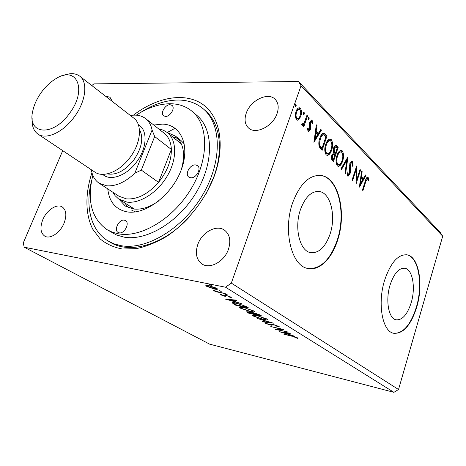 <?xml version="1.0" encoding="UTF-8"?>
<svg xmlns="http://www.w3.org/2000/svg" width="466" height="466" viewBox="0 0 466 466"><rect width="100%" height="100%" fill="white"/><g stroke="black" fill="none" stroke-linecap="round" stroke-linejoin="round"><path stroke-width="0.7" d="M411.187 302.754C415.783 287.819 412.684 269.593 405.018 268.27C399.053 267.676 394.079 273.239 390.094 284.959C385.289 300.104 388.545 318.476 395.983 319.793C402.228 320.381 407.296 314.701 411.187 302.754M330.01 234.276C336.202 216.44 330.813 193.186 319.554 191.538C311.719 190.751 305.381 196.71 300.529 209.409C293.999 227.519 299.667 250.918 310.467 252.601C318.756 253.475 325.268 247.364 330.01 234.276M337.559 240.374C346.85 213.37 338.782 178.041 321.458 175.548C309.721 174.383 300.145 183.383 292.73 202.535C282.67 230.175 291.378 265.841 307.636 268.422C319.088 271.334 331.751 258.869 337.559 240.374M308.44 268.591C320.789 268.999 330.365 259.574 337.174 240.322C346.465 213.329 338.398 178.012 321.062 175.513L319.787 175.344M416.715 307.187C423.623 284.569 418.986 256.9 407.232 254.879C398.273 253.982 390.747 262.399 384.654 280.124C377.268 303.232 382.277 331.233 393.496 333.242C403.096 334.128 410.837 325.449 416.715 307.187M393.753 333.307C403.154 333.592 410.692 324.866 416.365 307.123C423.274 284.516 418.631 256.853 406.87 254.832L406.404 254.745M64.087 223.103C66.923 215.356 66.294 209.962 62.199 206.916C56.8 203.368 46.635 210.16 42.785 219.713C39.82 227.589 40.49 233.076 44.8 236.169C50.147 239.489 60.295 232.697 64.087 223.103M277.037 113.646C279.029 107.582 278.406 102.811 275.167 99.322C268.171 91.662 250.533 100.272 246.298 113.046C244.149 119.348 244.854 124.288 248.407 127.865C255.339 135.024 272.878 126.525 277.037 113.646M228.445 249.293C231.072 240.817 229.814 234.48 224.659 230.274C216.737 224.169 202.017 232.097 197.823 244.411C194.992 253.178 196.378 259.696 201.988 263.977C209.822 269.534 224.373 261.624 228.445 249.293M112.37 101.506L109.982 97.254L105.293 96.013M133.398 115.166C156.471 97.481 183.82 92.023 201.86 103.772C219.841 115.475 225.853 144.909 214.121 176.527C204.877 200.264 187.192 222.573 166.863 236.262C156.582 242.355 146.441 246.479 136.433 248.628L122.412 249.025C113.797 247.429 106.365 244.056 100.114 238.895L92.734 229.167C85.127 214.045 85.115 193.483 91.953 172.682M206.135 193.664L213.475 177.796C224.053 149.807 219.999 122.983 205.285 110.593L203.456 109.003C196.501 103.103 188.118 100.114 178.303 100.033C165.902 100.132 153.326 104.291 140.563 112.504M175.076 128.243L167.317 132.455L175.076 128.243M91.843 85.569L93.847 83.874L298.508 81.509L301.042 85.75L231.322 283.101L225.538 287.213L24.197 247.201L23.3 242.879L62.724 150.635M231.322 283.101L398.523 389.5L442.7 236.21L440.224 232.418L298.508 81.509M279.396 331.757L289.555 333.103L290.225 333.51L286.893 333.056L289.118 334.413L294.722 336.271L279.408 331.71M279.012 326.497L279.425 326.882L278.01 326.986L276.839 326.52L277.713 326.223L274.346 325.012L269.843 324.971L265.008 323.055L265.923 322.903L267.216 323.387L266.465 323.48L266.692 323.689L269.156 324.569L273.723 324.621L279.012 326.497M263.307 319.525L253.178 316.006L252.316 315.232C252.578 314.789 253.999 314.865 256.591 315.447L266.832 319.018L267.624 319.74C267.344 320.189 265.905 320.113 263.307 319.525L263.395 319.274M250.306 311.591L239.978 308.014L239.052 307.181C239.297 306.715 240.712 306.768 243.299 307.344L253.743 310.973L254.593 311.76C254.325 312.226 252.898 312.173 250.306 311.591L250.393 311.335M225.637 299.195L235.732 300.057L236.53 300.547L233.216 300.238L235.866 301.863L241.901 303.838L225.655 299.137M226.75 294.926L224.828 294.157L227.251 294.774L226.75 294.926L226.872 294.588M220.936 291.361L218.997 290.58L221.426 291.198L220.936 291.361L221.059 291.017M211.232 285.408L209.257 284.61L211.71 285.233L211.232 285.408L211.36 285.052M398.523 389.5L393.939 392.337L209.653 344.153L24.197 247.201M393.939 392.337L225.538 287.213M210.329 287.906L205.826 285.588L208.838 285.576L216.795 288.355L217.587 289.077C217.401 289.45 216.387 289.45 214.552 289.066L210.416 287.668M225.317 293.656L215.519 291.646L214.762 291.186L216.189 291.477L213.009 290.056L217.762 291.751L225.317 293.656M220.575 294.786L220.202 294.425L220.511 294.192L221.781 294.634L221.717 295.007L224.449 295.793L225.13 295.252L226.406 295.415L231.322 297.448L229.68 297.18L229.697 296.766L227.204 295.881L226.441 295.799L225.8 296.347L224.542 296.178L220.575 294.786L220.756 294.279M246.398 306.605L248.529 307.91L235.347 305.079L232.132 302.83C232.452 302.411 233.862 302.481 236.361 303.046L246.398 306.605M261.828 316.076L248.751 313.199L246.7 311.801L248.669 311.905L252.275 313.018L254.232 312.896L260.075 314.999L261.828 316.076M273.385 323.171L263.115 321.895L262.41 321.47L270.163 322.425L257.558 318.534L273.385 323.171M287.708 331.967L275.488 329.392L280.992 329.118L270.787 326.544L283.672 329.491L278.12 329.765L287.708 331.967M292.013 336.248L282.949 333.912L291.541 335.91L297.477 337.838L297.844 338.188L297.448 338.386L292.083 336.038M298.758 119.675L297.256 120.251L296.353 119.756L295.217 116.156L295.968 111.56C296.772 109.201 297.925 107.937 299.422 107.757L300.372 108.293C301.735 110.588 301.869 113.285 300.762 116.389L298.758 119.675L297.017 120.193M307.577 115.918L303.774 126.874L303.133 126.234L303.692 124.614L302.312 125.511L301.584 124.451L302.3 123.583L302.743 124.189L304.257 122.61L306.943 115.271L307.577 115.918L306.774 115.9L303.168 126.269M308.108 131.441L307.426 128.674L308.125 128.103L308.742 130.183L309.645 129.199L309.331 123.979L309.709 122.086L311.603 119.995L312.115 120.286L312.89 123.059L312.185 123.706L311.434 121.527L310.356 122.663L310.671 127.894L310.292 129.775L308.574 131.703L308.108 131.441M325.262 133.963L327.05 135.792L322.117 150.384L319.245 146.848C318.534 143.924 318.738 141 319.851 138.07C320.754 135.117 322.07 133.445 323.8 133.06L325.262 133.963L324.47 133.934L326.258 135.763L327.05 135.792M338.229 147.204L333.452 161.551L332.398 160.508C331.291 159.267 331.116 157.508 331.862 155.219L333.586 152.854L333.639 147.984C334.198 146.254 334.99 145.351 336.015 145.27L338.229 147.204L337.448 147.169L337.145 148.066M347.956 157.135L345.615 173.527L345.015 172.938L346.797 160.49L341.514 169.49L340.908 168.89L347.817 157.129M360.043 169.473L360.562 170.003L356.094 183.849L356.018 170.055L352.645 180.453L352.115 179.928L356.636 165.995L356.717 179.765L360.043 169.473M365.851 181.46L362.938 190.588L362.426 190.081L365.391 180.814C365.868 178.682 366.631 177.412 367.68 176.993L368.123 177.255L368.856 180.086L368.268 180.872L367.476 178.542L365.851 181.46L365.198 181.408M442.7 236.21L301.042 85.75M359.408 187.111L361.599 171.063L362.164 171.634L361.435 176.748L363.317 178.641L365.408 174.948L365.961 175.513L359.408 187.111M352.535 161.335L353.106 165.972L352.442 166.24L352.11 162.803L351.754 162.605L350.356 164.183L350.432 171.593L350.013 174.004L348.09 176.27L347.683 176.043L347.1 172.309L347.805 171.861L348.417 174.75L349.453 173.527L349.82 163.613L352.034 161.044L352.535 161.335L351.766 161.283L352.453 163.624M342.627 161.073C341.607 164.341 340.139 166.1 338.223 166.356L337.355 165.879C335.706 163.071 335.578 159.611 336.982 155.504C338.001 152.295 339.452 150.565 341.322 150.308L342.277 150.85C343.861 153.663 343.978 157.071 342.627 161.073L341.887 161.026M331.652 150.069C330.61 153.366 329.095 155.143 327.12 155.399L326.188 154.893C324.458 151.98 324.324 148.438 325.775 144.268C326.817 141.023 328.309 139.276 330.248 139.025L331.268 139.602C332.922 142.514 333.05 146.004 331.652 150.069L330.877 150.029M313.909 142.305L316.309 124.83L316.979 125.511L316.175 131.074L318.412 133.323L320.824 129.437L321.482 130.107L313.909 142.305M309.214 119.011L308.259 119.715L308.16 117.939L308.923 117.117L309.214 119.011L308.41 118.987L308.131 119.535M304.345 114.048L303.372 114.758L303.273 112.958L304.042 112.137L304.345 114.048L303.535 114.03L303.25 114.584M296.219 105.776L295.223 106.481L295.118 104.652L295.898 103.831L296.219 105.776L295.403 105.765L295.112 106.33M91.697 180.319C84.87 206.118 90.684 230.862 108.281 241.091L110.366 242.32C129.851 254.605 164.411 244.667 189.435 216.841M367.231 177.08L368.123 177.255M367.359 177.196L368.076 179.719M368.134 180.027L368.856 180.086M367.476 178.542L366.014 178.991M361.523 171.593L362.164 171.634M360.795 176.696L361.435 176.748M360.783 176.8L362.554 178.583L363.317 178.641M365.146 175.402L365.961 175.513M365.198 175.455L359.548 185.451M361.202 178.379L360.439 183.738L362.641 179.829L361.202 178.379L360.562 178.332M359.799 183.686L360.439 183.738M359.886 169.956L360.562 170.003M356.63 179.76L355.989 181.74M355.331 170.008L356.018 170.055M355.983 168.01L355.977 170.055M355.995 179.713L356.717 179.765M352.471 165.931L353.106 165.972M351.754 162.605L350.98 162.558L349.896 163.391M349.669 164.137L350.356 164.183M349.401 165.692L350.083 165.739M349.389 168.01L349.617 170.247M349.727 171.54L350.432 171.593M349.29 173.952L350.013 174.004M349.145 174.232L347.805 176.142M347.071 173.812L347.391 174.546L348.166 174.604M347.391 174.546L348.417 174.75M346.972 158.568L346.698 160.485M341.001 168.983L346.022 160.438L346.797 160.49M341.531 161.906C340.646 164.288 339.464 165.75 337.99 166.292M340.774 150.326L342.277 150.85M341.496 150.809L342.76 154.875M336.819 156.034L337.547 156.081C336.44 159.331 336.534 162.098 337.821 164.387L338.485 164.76C340.046 164.597 341.24 163.182 342.067 160.52C343.157 157.322 343.069 154.59 341.811 152.324L340.262 151.858C339.032 151.916 338.013 152.918 337.215 154.858M336.021 161.312L337.04 164.335L338.485 164.76M337.04 164.335L337.821 164.387M341.042 151.899C339.528 152.079 338.368 153.471 337.547 156.081M335.363 153.419L334.879 154.863M333.336 159.5L332.852 160.956M335.514 145.322L336.755 145.701M335.969 145.66L337.448 147.169M333.196 151.159L334.326 153.087L335.398 153.419L337.174 148.095L335.689 146.872L334.209 148.567L334.256 152.044L335.398 153.419M335.689 146.872L334.903 146.837L333.627 148.013M331.408 157.671L332.584 159.459L333.371 159.506L334.908 154.893L334.617 154.601L333.854 154.1L332.444 155.766L332.776 158.918L333.371 159.506M333.854 154.1L333.068 154.06L331.874 155.184M331.99 158.865L332.776 158.918M331.705 155.726L332.444 155.766M333.47 152.003L334.256 152.044M333.475 148.532L334.209 148.567M330.749 150.361C329.835 153.064 328.553 154.724 326.899 155.341M329.672 139.043L331.268 139.602M330.481 139.567L331.815 144.105M325.594 144.827L326.363 144.862C325.221 148.165 325.32 151.001 326.66 153.372L327.382 153.768C328.99 153.611 330.225 152.184 331.07 149.493C332.194 146.242 332.101 143.446 330.79 141.099L329.165 140.61C327.726 140.738 326.59 141.973 325.757 144.32M324.79 149.772L325.874 153.326L327.382 153.768M325.874 153.326L326.66 153.372M329.957 140.645C328.396 140.825 327.202 142.235 326.363 144.862M326.258 135.763L325.95 136.678M322.018 148.287L321.511 149.79M323.27 133.101L324.47 133.934M318.826 142.916L319.245 145.736L321.231 148.246L322.023 148.287L325.955 136.678L323.596 134.785C322.21 135.018 321.167 136.317 320.457 138.682L319.728 141.705L319.676 144.367L320.037 145.776L322.023 148.287M323.381 134.773L322.804 134.75C321.447 134.965 320.41 136.229 319.705 138.53M319.245 145.736L320.037 145.776M319.664 138.647L320.457 138.682M316.216 125.488L316.979 125.511M315.418 131.045L316.175 131.074M315.412 131.074L317.614 133.293L318.412 133.323M320.526 129.921L321.482 130.107M320.69 130.084L314.002 140.831M315.919 132.851L315.08 138.676L317.631 134.569L315.919 132.851L315.162 132.822M314.317 138.647L315.08 138.676M307.49 129.583L307.729 130.037L308.533 130.061M307.729 130.037L308.271 130.055M311.096 120.088L312.115 120.286M311.311 120.269L312.069 122.447M312.156 123.041L312.89 123.059M311.434 121.527L310.63 121.504L309.552 122.64L310.356 122.663M310.426 125.645L309.622 125.622L309.342 123.84L310.146 123.851M309.622 125.622L309.867 127.87L310.671 127.894M309.867 127.87L309.82 128.4M309.698 129.047L309.494 129.746L310.292 129.775M309.494 129.746L308.265 131.575M308.614 117.216L309.121 117.228M308.44 117.397L308.41 118.987M302.02 125.377L302.888 124.591L303.692 124.614M301.916 124.049L302.521 124.067M301.846 124.137L302.743 124.189M303.727 112.242L304.246 112.254M303.558 112.411L303.535 114.03M298.846 107.803L300.372 108.293M299.556 108.281L300.681 111.892M300.43 114.653L299.953 116.372L300.762 116.389M299.953 116.372L297.949 119.657M295.817 112.201L296.632 112.213C295.782 114.543 295.846 116.605 296.83 118.393L297.442 118.725C298.619 118.562 299.51 117.566 300.116 115.725C300.96 113.424 300.89 111.397 299.894 109.65L298.426 109.283C297.291 109.423 296.423 110.395 295.817 112.201L295.351 114.042M295.246 114.991L296.021 118.37L297.442 118.725M296.021 118.37L296.83 118.393M299.236 109.294C298.1 109.434 297.232 110.407 296.632 112.213M295.566 103.941L296.114 103.947M295.415 104.093L295.403 105.765M207.44 285.635L206.956 285.361L206.619 286.305M216.871 288.402L216.218 288.343M214.669 288.751L214.552 289.066M209.63 286.06L207.288 286.06L207.813 286.543L213.789 288.6L216.125 288.617L209.63 286.06L209.735 285.775M215.7 287.772L215.577 288.11M231.159 297.209L231.014 297.628M229.802 296.463L229.697 296.766M226.569 295.45L226.441 295.799M226.313 295.397L225.8 296.347M226.126 295.421L224.962 295.269M224.845 295.316L224.542 296.178M233.355 299.836L233.216 300.238M232.161 300.145L228.742 299.83L234.194 301.385L232.161 300.145L232.301 299.743M228.882 299.428L228.742 299.83M234.351 300.937L234.194 301.385M237.171 303.226L237.078 303.483C235.097 303.034 233.979 302.976 233.722 303.308L235.505 304.653L235.347 305.079M233.815 303.051L233.058 302.55M232.342 302.609L232.208 302.993M235.505 304.653L246.456 307.187L243.462 305.486L237.078 303.483M246.613 306.733L246.456 307.187M243.567 305.183L243.462 305.486M240.706 307.356L240.287 307.117L239.978 308.014M240.287 307.117L239.897 306.861M254.052 311.177L253.125 311.131M243.998 307.77C241.895 307.304 240.765 307.263 240.602 307.659L241.277 308.282L249.613 311.172C251.71 311.643 252.863 311.684 253.067 311.3L252.397 310.694L244.079 307.519M252.525 310.327L252.397 310.694M248.896 312.773L248.751 313.199M252.391 312.674L252.275 313.018M253.632 312.96L253.219 312.709M248.693 312.651L253.562 313.991L249.374 312.325L248.215 312.255L248.693 312.651M253.521 312.89L253.219 313.781M253.725 313.531L253.562 313.991M254.564 314.078L259.795 315.365L254.914 313.315L253.521 313.286L254.564 314.078M259.154 314.509L259.02 314.888M259.946 314.923L259.795 315.365M253.947 315.395L253.475 315.127L253.178 316.006M253.475 315.127L253.184 314.94M267.047 319.152L266.185 319.099M257.261 315.861C255.152 315.377 254.011 315.325 253.842 315.703L254.471 316.28L262.643 319.117C264.746 319.6 265.905 319.659 266.121 319.297L257.343 315.622M265.62 318.377L265.498 318.727M263.226 321.569L263.115 321.895M278.301 326.124L278.01 326.986M278.144 326.054L277.946 326.439M277.818 325.915L277.713 326.223M273.379 324.546L273.28 324.849M271.765 324.353L271.474 325.216M265.538 322.897L265.375 323.392M278.307 329.212L278.12 329.765M286.998 332.753L286.893 333.056M285.839 332.91L282.408 332.439L287.545 333.947L285.839 332.91L285.938 332.608M282.507 332.136L282.408 332.439M287.679 333.534L287.545 333.947M297.605 337.92L297.448 338.386M296.487 337.349L296.364 337.728M91.365 169.758C92.262 175.81 94.837 180.29 99.101 183.196L118.912 196.209L126.397 198.871C137.33 199.652 148.042 194.147 158.527 182.369C167.16 171.616 171.436 160.642 171.371 149.452C171.034 142.241 168.657 136.858 164.248 133.293L145.631 118.614C141.53 115.492 136.462 114.467 130.439 115.533M99.101 183.196L106.58 185.794C115.696 186.493 125.104 182.317 134.796 173.27L152.073 130.014C151.083 125.045 148.934 121.247 145.631 118.614M112.906 192.266L115.149 195.732L118.556 198.924L126.979 202.11C140.016 203.858 157.962 192.307 167.585 175.455C177.29 158.632 176.83 139.928 167.242 132.501L163.228 130.125L158.609 128.843M152.073 130.014L154.671 136.538L171.371 149.452L158.527 182.369L141.326 170.102L134.796 173.27M154.671 136.538L141.326 170.102M170.078 104.71C165.29 104.367 160.019 113.325 163.566 115.795L165.424 116.436C170.183 116.855 175.536 107.867 172.024 105.38L170.078 104.71M195.569 164.906C190.134 164.172 184.513 174.278 188.812 177.08L190.681 177.773C196.081 178.606 201.795 168.471 197.543 165.64L195.569 164.906M124.282 220.15C119.075 219.049 113.523 230.047 118.102 232.429L119.244 232.843C124.422 234.037 130.061 222.998 125.517 220.599L124.282 220.15M153.78 125.039L162.384 124.113C180.959 124.393 190.611 145.701 181.064 170.329C171.797 194.992 145.782 214.803 127.533 211.954C115.801 209.764 109.213 202.075 107.774 188.893M119.005 199.232L125.278 206.042L133.492 208.995C141.565 209.916 150.093 207.149 159.075 200.683M124.76 202.99L128.342 207.65M131.418 210.026L135.425 211.884M92.851 175.373C86.74 200.427 91.458 218.519 107.011 229.656L112.597 232.307L118.824 233.909C141.419 237.887 173.702 218.373 191.38 188.386C209.205 158.457 208.622 124.993 192.208 111.421C186.184 106.405 178.932 103.842 170.463 103.737C159.261 103.784 147.85 107.594 136.235 115.166M107.011 229.656L116.319 234.905L124.206 237.171C146.784 241.207 178.915 221.898 196.436 192.12C214.11 162.407 213.416 129.088 196.99 115.498L192.208 111.421M108.281 241.091L114.252 243.899L120.863 245.646C146.079 250.452 182.369 229.027 202.308 195.487C222.404 162.017 221.746 124.416 203.456 109.003M119.11 199.302L134.464 209.106M181.402 143.965L167.242 132.501M181.198 169.979C185.649 154.671 183.779 143.417 175.589 136.218L167.143 132.42M184.344 144L180.977 140.511L175.589 136.218M178.082 138.623L172.531 136.695M41.643 91.959C45.948 86.181 50.777 81.713 56.118 78.556C76.855 65.188 87.655 89.839 69.387 113.553C52.466 137.47 26.812 134.325 32.771 110.96C34.169 104.495 37.129 98.163 41.643 91.959M63.19 75.579C69.929 72.859 75.428 73.046 79.692 76.139C88.214 82.138 85.872 101.646 74.176 117.112C63.149 132.385 46.105 140.068 37.938 134.086C33.651 131.022 31.735 125.861 32.183 118.609M79.692 76.139L133.771 118.119C142.491 124.329 141.023 143.015 130.119 157.357C119.867 171.546 103.295 178.204 94.872 172.1L37.938 134.086M138.402 124.847C147.856 129.711 147.25 148.002 136.602 161.952C126.624 175.816 110.139 181.565 102.718 174.366M349.477 168.82L350.246 168.873M334.326 153.087L335.112 153.128M320.841 147.862L321.633 147.897M234.118 303.745L233.949 304.234M245.85 306.279L245.699 306.721M247.743 311.731L247.498 312.441M272.482 324.4L272.272 325.029M139.363 129.245C143.796 137.645 141.961 147.868 133.859 159.914C125.08 170.783 116.191 175.437 107.197 173.888M404.208 268.148L405.018 268.27M317.713 191.369L319.554 191.538M321.062 175.513L321.458 175.548M406.87 254.832L407.232 254.879M308.742 130.183L307.939 130.154M207.323 285.967L207.539 285.361M216.125 288.617L216.317 288.081M229.959 297.023L230.111 296.597M233.722 303.308L233.967 302.62M240.648 307.519L240.858 306.919M253.067 311.3L253.271 310.705M248.232 312.208L248.361 311.841M253.545 313.222L253.696 312.791M253.883 315.575L254.081 314.999M266.121 319.297L266.313 318.721M266.482 323.445L266.581 323.148"/></g></svg>
